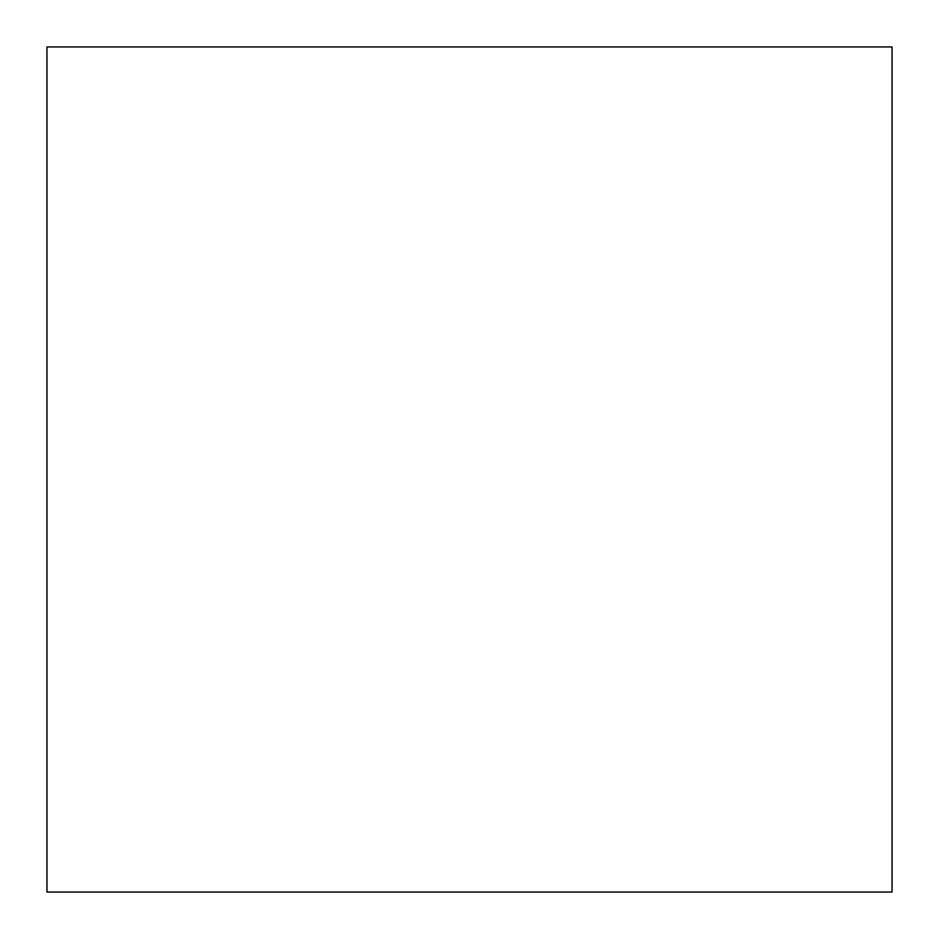 <?xml version="1.0" encoding="UTF-8"?>
<svg xmlns="http://www.w3.org/2000/svg" width="939" height="939" viewBox="0 0 939 939"><rect width="100%" height="100%" fill="white"/><g stroke="black" fill="none" stroke-linecap="round" stroke-linejoin="round"><path stroke-width="1.41" d="M892.05 892.05L46.95 892.05L892.05 892.05L46.95 892.05L892.05 892.05L892.05 46.95L46.95 46.95L892.05 46.95L892.05 892.05M46.95 46.95L46.95 892.05L46.95 46.95"/></g></svg>
